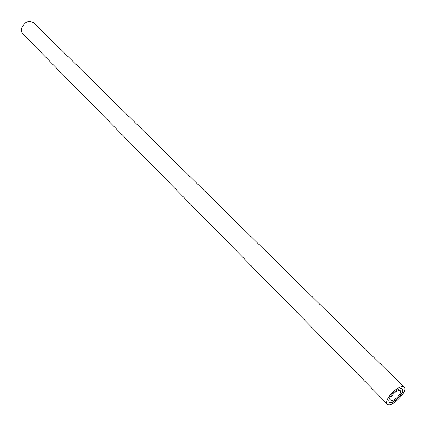 <?xml version="1.0" encoding="UTF-8"?>
<svg xmlns="http://www.w3.org/2000/svg" width="426" height="426" viewBox="0 0 426 426"><rect width="100%" height="100%" fill="white"/><g stroke="black" fill="none" stroke-linecap="round" stroke-linejoin="round"><path stroke-width="0.64" d="M404.141 387.213L33.782 22.887C28.276 20.07 24.144 22.056 21.391 28.851L21.524 31.636L22.802 33.872L387.303 404.056C391.02 408.571 408.656 390.924 404.141 387.213C401.814 384.252 390.807 392.08 387.703 398.949C386.563 401.377 386.425 403.076 387.303 404.056M390.983 397.314L390.754 400.227C392.863 402.794 402.879 392.767 400.318 390.663C397.426 390.088 394.316 392.303 390.983 397.314M389.034 402.139C392.149 405.217 405.302 392.053 402.224 388.943M389.455 398.235L388.693 400.674L389.135 402.25C392.048 405.792 405.877 391.952 402.336 389.044C400.509 386.723 391.893 392.852 389.455 398.235"/></g></svg>
